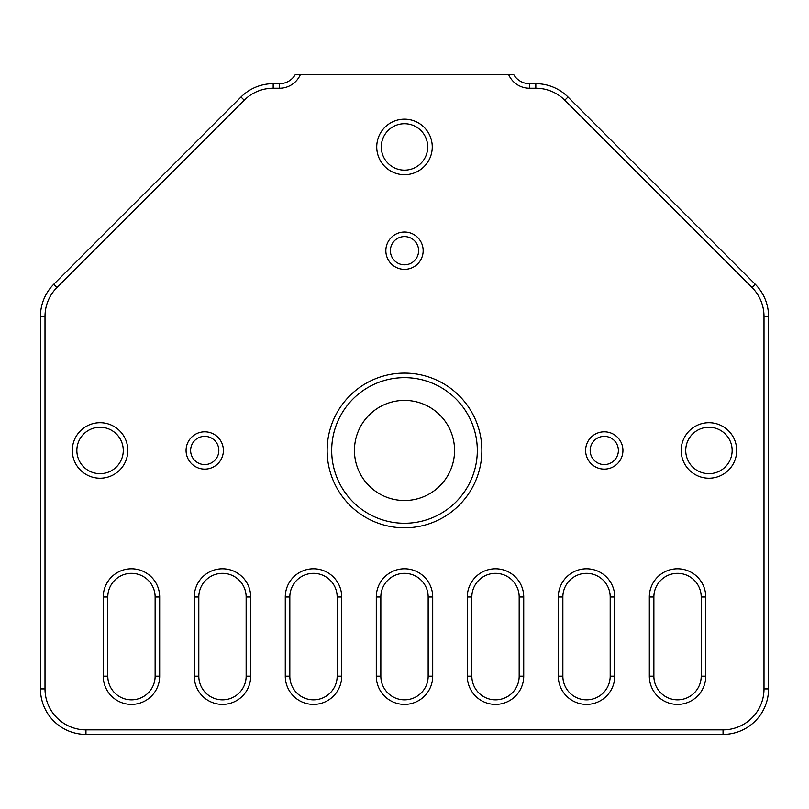 <?xml version="1.0" encoding="UTF-8"?>
<svg xmlns="http://www.w3.org/2000/svg" width="809" height="809" viewBox="0 0 809 809"><rect width="100%" height="100%" fill="white"/><g stroke="black" fill="none" stroke-linecap="round" stroke-linejoin="round"><path stroke-width="1.21" d="M159.676 676.172A28.214 28.214 0 0 1 131.463 704.386A28.214 28.214 0 0 1 103.249 676.172L103.249 596.991A28.214 28.214 0 0 1 131.463 568.778A28.214 28.214 0 0 1 159.676 596.991L159.676 676.172L155.126 676.172L155.126 596.991A23.663 23.663 0 0 0 131.463 573.328A23.663 23.663 0 0 0 107.799 596.991L107.799 676.172A23.663 23.663 0 0 0 131.463 699.836A23.663 23.663 0 0 0 155.126 676.172M404.5 527.822A77.361 77.361 0 0 1 327.139 450.461A77.361 77.361 0 0 1 404.5 373.101A77.361 77.361 0 0 1 481.861 450.461A77.361 77.361 0 0 1 404.5 527.822M404.5 377.651A72.81 72.81 0 0 0 331.69 450.461A72.81 72.81 0 0 0 404.5 523.271A72.81 72.81 0 0 0 477.31 450.461A72.81 72.81 0 0 0 404.5 377.651M250.689 676.172A28.214 28.214 0 0 1 222.475 704.386A28.214 28.214 0 0 1 194.261 676.172L194.261 596.991A28.214 28.214 0 0 1 222.475 568.778A28.214 28.214 0 0 1 250.689 596.991L250.689 676.172L246.138 676.172L246.138 596.991A23.663 23.663 0 0 0 222.475 573.328A23.663 23.663 0 0 0 198.812 596.991L198.812 676.172A23.663 23.663 0 0 0 222.475 699.836A23.663 23.663 0 0 0 246.138 676.172M341.701 676.172A28.214 28.214 0 0 1 313.488 704.386A28.214 28.214 0 0 1 285.274 676.172L285.274 596.991A28.214 28.214 0 0 1 313.488 568.778A28.214 28.214 0 0 1 341.701 596.991L341.701 676.172L337.151 676.172L337.151 596.991A23.663 23.663 0 0 0 313.488 573.328A23.663 23.663 0 0 0 289.824 596.991L289.824 676.172A23.663 23.663 0 0 0 313.488 699.836A23.663 23.663 0 0 0 337.151 676.172M432.714 676.172A28.214 28.214 0 0 1 404.5 704.386A28.214 28.214 0 0 1 376.286 676.172L376.286 596.991A28.214 28.214 0 0 1 404.5 568.778A28.214 28.214 0 0 1 432.714 596.991L432.714 676.172L428.163 676.172L428.163 596.991A23.663 23.663 0 0 0 404.5 573.328A23.663 23.663 0 0 0 380.837 596.991L380.837 676.172A23.663 23.663 0 0 0 404.5 699.836A23.663 23.663 0 0 0 428.163 676.172M523.726 676.172A28.214 28.214 0 0 1 495.512 704.386A28.214 28.214 0 0 1 467.299 676.172L467.299 596.991A28.214 28.214 0 0 1 495.512 568.778A28.214 28.214 0 0 1 523.726 596.991L523.726 676.172L519.176 676.172L519.176 596.991A23.663 23.663 0 0 0 495.512 573.328A23.663 23.663 0 0 0 471.849 596.991L471.849 676.172A23.663 23.663 0 0 0 495.512 699.836A23.663 23.663 0 0 0 519.176 676.172M614.739 676.172A28.214 28.214 0 0 1 586.525 704.386A28.214 28.214 0 0 1 558.311 676.172L558.311 596.991A28.214 28.214 0 0 1 586.525 568.778A28.214 28.214 0 0 1 614.739 596.991L614.739 676.172L610.188 676.172L610.188 596.991A23.663 23.663 0 0 0 586.525 573.328A23.663 23.663 0 0 0 562.862 596.991L562.862 676.172A23.663 23.663 0 0 0 586.525 699.836A23.663 23.663 0 0 0 610.188 676.172M705.751 676.172A28.214 28.214 0 0 1 677.538 704.386A28.214 28.214 0 0 1 649.324 676.172L649.324 596.991A28.214 28.214 0 0 1 677.538 568.778A28.214 28.214 0 0 1 705.751 596.991L705.751 676.172L701.201 676.172L701.201 596.991A23.663 23.663 0 0 0 677.538 573.328A23.663 23.663 0 0 0 653.874 596.991L653.874 676.172A23.663 23.663 0 0 0 677.538 699.836A23.663 23.663 0 0 0 701.201 676.172M404.5 174.693A27.759 27.759 0 0 1 376.741 146.935A27.759 27.759 0 0 1 404.5 119.176A27.759 27.759 0 0 1 432.259 146.935A27.759 27.759 0 0 1 404.5 174.693M404.5 123.726A23.208 23.208 0 0 0 381.292 146.935A23.208 23.208 0 0 0 404.5 170.143A23.208 23.208 0 0 0 427.708 146.935A23.208 23.208 0 0 0 404.5 123.726M404.5 269.346A18.658 18.658 0 0 1 385.842 250.689A18.658 18.658 0 0 1 404.5 232.031A18.658 18.658 0 0 1 423.158 250.689A18.658 18.658 0 0 1 404.5 269.346M404.5 236.582A14.107 14.107 0 0 0 390.393 250.689A14.107 14.107 0 0 0 404.5 264.796A14.107 14.107 0 0 0 418.607 250.689A14.107 14.107 0 0 0 404.5 236.582M604.272 469.119A18.658 18.658 0 0 1 585.615 450.461A18.658 18.658 0 0 1 604.272 431.804A18.658 18.658 0 0 1 622.93 450.461A18.658 18.658 0 0 1 604.272 469.119M604.272 436.354A14.107 14.107 0 0 0 590.166 450.461A14.107 14.107 0 0 0 604.272 464.568A14.107 14.107 0 0 0 618.379 450.461A14.107 14.107 0 0 0 604.272 436.354M708.937 478.22A27.759 27.759 0 0 1 681.178 450.461A27.759 27.759 0 0 1 708.937 422.702A27.759 27.759 0 0 1 736.696 450.461A27.759 27.759 0 0 1 708.937 478.22M708.937 427.253A23.208 23.208 0 0 0 685.729 450.461A23.208 23.208 0 0 0 708.937 473.669A23.208 23.208 0 0 0 732.145 450.461A23.208 23.208 0 0 0 708.937 427.253M204.728 469.119A18.658 18.658 0 0 1 186.07 450.461A18.658 18.658 0 0 1 204.728 431.804A18.658 18.658 0 0 1 223.385 450.461A18.658 18.658 0 0 1 204.728 469.119M204.728 436.354A14.107 14.107 0 0 0 190.621 450.461A14.107 14.107 0 0 0 204.728 464.568A14.107 14.107 0 0 0 218.834 450.461A14.107 14.107 0 0 0 204.728 436.354M100.063 478.22A27.759 27.759 0 0 1 72.304 450.461A27.759 27.759 0 0 1 100.063 422.702A27.759 27.759 0 0 1 127.822 450.461A27.759 27.759 0 0 1 100.063 478.22M100.063 427.253A23.208 23.208 0 0 0 76.855 450.461A23.208 23.208 0 0 0 100.063 473.669A23.208 23.208 0 0 0 123.271 450.461A23.208 23.208 0 0 0 100.063 427.253M404.5 500.518A50.057 50.057 0 0 1 354.443 450.461A50.057 50.057 0 0 1 404.5 400.404A50.057 50.057 0 0 1 454.557 450.461A50.057 50.057 0 0 1 404.5 500.518M508.628 74.58L513.715 74.58A18.203 18.203 0 0 0 529.48 83.681L535.821 83.681A45.506 45.506 0 0 1 567.999 97.009L755.222 284.232A45.506 45.506 0 0 1 768.55 316.41L768.55 688.914A45.506 45.506 0 0 1 723.044 734.42L85.956 734.42A45.506 45.506 0 0 1 40.45 688.914L40.45 316.41A45.506 45.506 0 0 1 53.778 284.232L241.001 97.009A45.506 45.506 0 0 1 273.179 83.681L279.52 83.681A18.203 18.203 0 0 0 295.285 74.58L300.372 74.58A22.753 22.753 0 0 1 279.52 88.232L273.179 88.232A40.956 40.956 0 0 0 244.217 100.225L56.994 287.448A40.956 40.956 0 0 0 45.001 316.41L45.001 688.914A40.956 40.956 0 0 0 85.956 729.87L723.044 729.87A40.956 40.956 0 0 0 763.999 688.914L763.999 316.41A40.956 40.956 0 0 0 752.006 287.448L564.783 100.225A40.956 40.956 0 0 0 535.821 88.232L529.48 88.232A22.753 22.753 0 0 1 508.628 74.58L300.372 74.58M701.201 596.991L705.751 596.991M653.874 596.991L649.324 596.991M649.324 676.172L653.874 676.172M610.188 596.991L614.739 596.991M562.862 596.991L558.311 596.991M558.311 676.172L562.862 676.172M519.176 596.991L523.726 596.991M471.849 596.991L467.299 596.991M467.299 676.172L471.849 676.172M428.163 596.991L432.714 596.991M380.837 596.991L376.286 596.991M376.286 676.172L380.837 676.172M337.151 596.991L341.701 596.991M289.824 596.991L285.274 596.991M285.274 676.172L289.824 676.172M246.138 596.991L250.689 596.991M198.812 596.991L194.261 596.991M194.261 676.172L198.812 676.172M155.126 596.991L159.676 596.991M107.799 596.991L103.249 596.991M103.249 676.172L107.799 676.172M279.52 88.232L279.52 83.681M273.179 88.232L273.179 83.681M244.217 100.225L241.001 97.009M56.994 287.448L53.778 284.232M45.001 316.41L40.45 316.41M45.001 688.914L40.45 688.914M85.956 729.87L85.956 734.42M723.044 729.87L723.044 734.42M763.999 688.914L768.55 688.914M763.999 316.41L768.55 316.41M752.006 287.448L755.222 284.232M564.783 100.225L567.999 97.009M535.821 88.232L535.821 83.681M529.48 88.232L529.48 83.681"/></g></svg>
